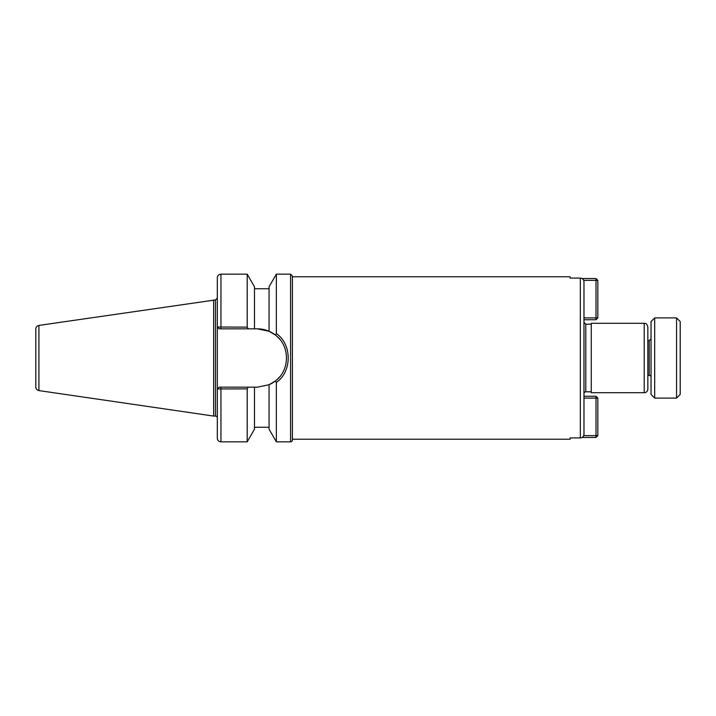 <?xml version="1.0" encoding="UTF-8"?>
<svg xmlns="http://www.w3.org/2000/svg" width="716" height="716" viewBox="0 0 716 716"><rect width="100%" height="100%" fill="white"/><g stroke="black" fill="none" stroke-linecap="round" stroke-linejoin="round"><path stroke-width="1.07" d="M580.336 278.077L570.124 278.077L570.124 276.779L292.397 276.779L292.397 440.009L292.397 439.221L570.124 439.221L570.124 437.924L580.336 437.924C582.555 437.691 583.773 436.456 583.979 434.218L583.979 281.782C583.773 279.544 582.555 278.309 580.336 278.077L580.336 437.924M647.855 381.691L647.855 334.309M583.979 393.63A1.826 1.826 0 0 1 585.795 391.804L591.264 391.804M644.212 323.283L591.264 323.283L591.264 392.717L644.212 392.717A3.643 3.643 0 0 0 647.855 389.074L647.855 326.926C646.172 321.985 645.331 323.99 644.212 323.283L644.212 392.717M248.184 328.841L254.484 328.841L254.484 286.794L247.199 274.165L247.199 327.14L217.315 327.015L217.315 277.817C217.53 275.597 218.738 274.389 220.958 274.165L220.958 328.841L248.184 328.841L247.199 327.14M254.484 328.841L257.402 328.841L269.064 331.275L269.064 286.794L276.358 274.165L276.358 333.549L275.329 335.007L269.064 331.275L275.329 335.007C290.123 345.613 290.132 370.387 275.329 380.993L269.064 384.725L257.402 387.159L219.132 387.159L217.315 388.985L217.315 327.015L219.132 328.841L220.958 328.841M217.378 388.976L247.199 388.86L247.199 441.835L220.958 441.835C218.738 441.611 217.53 440.403 217.315 438.183L217.315 388.985L219.132 387.159M254.484 387.159L254.484 429.206L247.199 441.835M247.199 388.86L248.184 387.159M274.389 381.7L275.329 380.993L276.358 382.451C292.155 371.613 292.146 344.378 276.358 333.549M276.358 382.451L276.358 441.835L290.571 441.835A1.826 1.826 0 0 0 292.397 440.009M217.378 327.024L219.132 328.841M279.464 377.064A29.159 29.159 0 0 1 269.064 384.725L271.113 383.74M38.915 325.413C36.99 325.843 35.952 327.042 35.8 329.02L35.8 386.98A3.643 3.643 0 0 0 38.915 390.587L38.915 325.413L215.489 299.923L215.489 416.077A1.826 1.826 0 0 1 217.315 417.893M257.402 328.841A29.159 29.159 0 0 1 279.464 338.928M35.8 386.98L35.8 358M213.663 299.923L213.663 416.077L215.489 416.077M269.064 384.725L269.064 429.206L276.358 441.835M596.007 396.27L597.824 398.096L596.007 398.096L596.007 396.27L583.979 396.27M583.979 398.096L596.007 398.096L596.007 435.632L597.824 435.632L596.007 437.458L596.007 435.632L583.701 435.632M582.099 437.458L596.007 437.458M597.824 435.632L597.824 398.096M583.701 280.368L596.007 280.368L596.007 278.542L597.824 280.368L596.007 280.368L596.007 317.904L597.824 317.904L596.007 319.73L596.007 317.904L583.979 317.904M596.007 278.542L582.099 278.542M597.824 317.904L597.824 280.368M583.979 319.73L596.007 319.73M676.557 358L676.557 398.096L654.684 398.096L654.684 317.904L676.557 317.904L676.557 358M676.557 317.904L680.2 321.556L680.2 394.444L676.557 398.096M647.855 340.637L649.215 340.637L649.215 375.363A1.826 1.826 0 0 1 651.041 377.189M654.684 317.904L651.041 321.556L651.041 394.444L654.684 398.096M583.979 322.37L585.795 324.196L585.795 391.804M220.958 387.159L220.958 441.835M276.358 274.165L290.571 274.165L290.571 441.835M585.795 324.196L591.264 324.196M220.958 274.165L247.199 274.165M254.484 288.745L269.064 288.745M215.489 299.923L217.315 298.107M38.915 390.587L213.663 416.077M254.484 427.255L269.064 427.255M290.571 274.165L292.397 275.991M647.855 375.363L649.215 375.363M649.215 340.637L651.041 338.811"/></g></svg>
